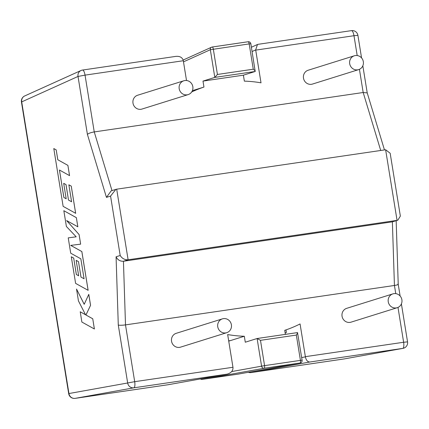 <?xml version="1.0" encoding="UTF-8"?>
<svg xmlns="http://www.w3.org/2000/svg" width="429" height="429" viewBox="0 0 429 429"><rect width="100%" height="100%" fill="white"/><g stroke="black" fill="none" stroke-linecap="round" stroke-linejoin="round"><path stroke-width="0.64" d="M309.867 362.012L251.142 372.57L344.063 358.95L402.788 348.391L309.722 362.028C307.545 361.851 306.102 360.135 305.4 356.874A5.674 1.743 -98.3 0 0 305.368 356.66L403.63 342.256L397.989 307.411M351.394 30.647A5.674 1.743 81.7 0 1 351.48 30.631A5.674 1.743 81.7 0 1 353.984 35.714L255.716 50.118A5.674 1.743 -98.3 0 0 255.684 49.903L257.47 44.498L258.263 44.3M186.513 80.513L183.312 60.73A5.674 1.743 81.7 0 0 183.274 60.516C182.304 57.341 179.74 55.974 175.59 56.419L82.54 70.05A5.674 1.743 -98.3 0 0 82.459 70.066M227.048 374.147L133.853 387.811L75.129 398.369L168.05 384.749L227.048 374.147C231.097 373.058 233.076 370.838 232.995 367.487A5.674 1.743 81.7 0 0 232.963 367.272L227.665 334.561A128.169 121.82 72.6 0 0 244.321 336.256L245.286 342.213L257.105 338.513L260.478 340.336L264.575 365.631L300.429 360.376L296.332 335.081C297.426 333.462 297.817 332.631 297.506 332.593L302.096 360.215L300.429 360.376A2.413 0.74 -98.3 0 1 300.069 362.993L264.216 368.248L202.247 379.386L238.1 374.131L300.069 362.993A2.413 2.295 79.8 0 0 300.139 362.977L238.17 374.12A2.413 2.295 79.8 0 0 238.24 374.104M401.893 299.785A7.245 6.885 72.6 0 0 392.91 293.87A7.245 6.885 72.6 0 0 388.25 301.785A7.245 6.885 72.6 0 0 397.238 307.695A7.245 6.885 72.6 0 0 401.893 299.785M392.91 293.87L346.707 308.333A7.245 6.885 72.6 0 0 342.052 316.243A7.245 6.885 72.6 0 0 351.035 322.158L397.238 307.695M363.331 61.696A7.245 6.885 72.6 0 0 354.343 55.781A7.245 6.885 72.6 0 0 349.689 63.696A7.245 6.885 72.6 0 0 358.671 69.605A7.245 6.885 72.6 0 0 363.331 61.696M354.343 55.781L308.145 70.243A7.245 6.885 72.6 0 0 303.491 78.153A7.245 6.885 72.6 0 0 312.473 84.068L358.671 69.605M192.83 86.685A7.245 6.885 72.6 0 0 183.843 80.775A7.245 6.885 72.6 0 0 179.188 88.685A7.245 6.885 72.6 0 0 188.17 94.6A7.245 6.885 72.6 0 0 192.83 86.685M183.843 80.775L137.645 95.233A7.245 6.885 72.6 0 0 132.99 103.148A7.245 6.885 72.6 0 0 141.972 109.063L188.17 94.6M231.392 324.774A7.245 6.885 72.6 0 0 222.404 318.86A7.245 6.885 72.6 0 0 217.75 326.775A7.245 6.885 72.6 0 0 226.732 332.69A7.245 6.885 72.6 0 0 231.392 324.774M222.404 318.86L176.206 333.322A7.245 6.885 72.6 0 0 171.552 341.237A7.245 6.885 72.6 0 0 180.534 347.147L226.732 332.69M88.117 290.347L81.837 251.56L70.699 245.377L80.636 244.155L79.081 234.556L66.64 220.586L77.847 226.802L76.367 217.653L63.835 210.698L66.393 226.485L76.196 236.819L68.232 237.859L70.715 253.19L80.845 258.821L84.079 278.78L80.995 277.07L78.491 261.62L76.158 260.349L78.663 275.804L76.357 274.48L73.697 258.076L71.3 256.778L75.606 283.376L88.138 290.342L81.859 251.56L70.726 245.372M80.636 244.155L79.102 234.556L66.688 220.619M85.532 314.73L80.234 311.792L81.869 322.05L94.401 329L92.744 318.763L85.956 315.004L90.562 305.314L88.792 294.358L84.197 304.306L76.528 289.049L84.207 304.279M66.189 198.772L63.883 197.469L59.47 170.034M66.018 184.609L63.685 183.339L66.189 198.788L63.862 197.469L59.443 170.018L69.562 175.633L67.9 165.374L57.808 159.76L56.21 149.903L53.797 148.563L63.133 206.36L75.665 213.32L71.257 186.122L68.86 184.824L71.605 201.769L68.501 200.059L66.018 184.609L63.685 183.339M71.6 201.753L68.522 200.059M244.321 336.256L228.727 341.135M285.371 334.368L284.722 330.335A128.169 121.82 72.6 0 0 300.069 323.949L305.368 356.66M397.908 284.073C398.697 284.491 397.538 284.958 394.433 285.467L125.499 324.887L134.695 381.676L232.963 367.272M367.229 92.911L363.181 92.503L94.246 131.923C90.927 132.502 88.647 133.317 87.403 134.374L78.019 76.448L21.707 101.898L68.946 393.538L127.67 382.984L118.286 325.059C119.755 325.38 122.158 325.321 125.499 324.887L123.439 261.25L392.374 221.831L397.061 220.367L128.121 259.786L123.439 261.25C120.088 261.39 117.632 259.899 116.077 256.789L120.19 255.496C122.093 258.505 124.737 259.936 128.121 259.786L116.688 189.178L385.623 149.759L390.17 153.255L400.354 216.109L397.833 220.19L397.061 220.367L385.623 149.759M255.716 50.118L261.014 82.829A128.169 121.82 72.6 0 0 244.358 81.135L243.393 75.177L202.992 81.097L203.957 87.06A128.169 121.82 72.6 0 0 191.709 91.94M229.992 340.739A128.169 121.82 -107.4 0 1 228.657 340.69M285.982 329.906L286.395 332.47L285.129 332.866M203.957 87.06L192.38 90.68M212.216 47.008A2.413 0.74 81.7 0 1 212.253 47.002A2.413 0.74 81.7 0 1 213.32 49.163L217.417 74.464L214.811 77.402L202.992 81.097M217.417 74.464L253.271 69.208C254.826 70.458 255.475 71.214 255.212 71.477L243.393 75.177M120.19 255.496L110.569 196.085L115.878 189.366L116.688 189.178M110.569 196.085L106.451 197.372L111.202 190.83L115.878 189.366M397.833 220.19L392.374 221.831L394.433 285.467L395.758 293.629M400.123 296.01L398.225 284.314L396.165 220.71M297.538 332.582L257.105 338.513L261.588 366.189A2.413 2.295 79.8 0 0 264.216 368.248A2.413 0.74 -98.3 0 0 264.575 365.631L231.714 371.562M212.317 47.002L248.042 41.763A2.413 0.74 81.7 0 1 248.069 41.752A2.413 0.74 81.7 0 1 248.107 41.747A2.413 0.74 81.7 0 1 249.174 43.908L250.842 43.747L255.212 71.477L214.811 77.402L210.328 49.721L183.494 61.851M94.38 329.005L92.744 318.763M92.718 318.768L85.956 315.004M85.929 315.004L90.562 305.314M90.54 305.319L88.765 294.364M76.528 289.049L78.443 300.895L85.543 314.752L80.212 311.797M76.196 236.819L68.232 237.859M84.079 278.78L80.995 277.07M80.974 277.075L78.491 261.62M78.469 261.626L76.158 260.349M78.663 275.804L76.357 274.48M76.335 274.485L73.697 258.076M73.675 258.081L71.3 256.778M77.826 226.807L76.367 217.653M76.341 217.659L63.835 210.698M69.536 175.633L67.9 165.374L57.808 159.76M57.786 159.765L56.21 149.903L53.77 148.563M75.643 213.326L71.257 186.122M71.235 186.122L68.86 184.824M68.501 200.059L65.996 184.609M253.271 69.208L249.174 43.908L210.328 49.721A2.413 2.29 65.7 0 1 211.61 47.19L183.167 60.044M344.031 358.955A5.674 1.743 -98.3 0 0 344.047 358.95A5.674 5.4 79.8 0 0 344.23 358.923L402.954 348.364A5.674 5.4 79.8 0 1 402.788 348.391A5.674 1.743 -98.3 0 0 402.852 348.375A5.674 1.743 -98.3 0 0 403.63 342.256L407.55 341.875L401.399 303.893M357.196 55.539L353.984 35.714L357.904 35.334A5.674 5.674 0 0 0 351.48 30.631L258.086 44.316M183.312 60.73L85.044 75.134A5.674 1.743 -98.3 0 0 82.54 70.05A5.674 5.674 0 0 0 81.027 70.49A5.674 5.379 65.7 0 0 78.019 76.448L85.044 75.134L94.246 131.923L111.985 190.583M133.918 387.795A5.674 1.743 -98.3 0 0 134.695 381.676L127.67 382.984A5.674 5.4 79.8 0 0 133.853 387.811A5.674 1.743 -98.3 0 0 133.918 387.795M106.451 197.372L87.403 134.374M118.286 325.059L116.077 256.789M380.711 150.482L363.181 92.503L359.427 69.321M301.662 357.55L305.4 356.874M255.684 49.903L252.096 51.523M257.185 338.502L297.506 332.593M296.332 335.081L260.478 340.336M168.216 384.722A5.674 5.4 -100.2 0 1 168.05 384.749A5.674 1.743 -98.3 0 1 168.034 384.749A5.674 5.674 0 0 0 168.216 384.722L226.989 374.158M168.018 384.754A5.674 1.743 -98.3 0 0 168.034 384.749L75.107 398.369A5.674 1.743 -98.3 0 0 75.129 398.369A5.674 5.4 -100.2 0 1 68.946 393.538L68.688 393.666A5.674 5.674 0 0 0 75.107 398.369M21.45 102.022L21.707 101.898A5.674 5.379 65.7 0 1 24.716 95.946A5.674 5.674 0 0 0 21.45 102.022L68.688 393.666M81.338 70.361A5.674 5.379 65.7 0 0 81.027 70.49L24.716 95.946M248.353 372.286A5.674 5.674 0 0 0 251.126 372.57L344.047 358.95A5.674 1.743 -98.3 0 0 344.063 358.95A5.674 5.674 0 0 0 344.23 358.923M251.126 372.57A5.674 1.743 -98.3 0 0 251.142 372.57A5.674 5.4 79.8 0 1 248.493 372.265M238.084 374.131A2.413 0.74 -98.3 0 0 238.095 374.131A2.413 0.74 -98.3 0 0 238.1 374.131A2.413 2.295 79.8 0 0 238.17 374.12A2.413 2.413 0 0 1 238.095 374.131L202.241 379.386A2.413 0.74 -98.3 0 0 202.247 379.386A2.413 0.74 -98.3 0 1 202.231 379.386M200.525 378.914A2.413 2.295 79.8 0 0 202.247 379.386A2.413 2.413 0 0 1 200.44 378.93M211.744 47.136A2.413 2.29 65.7 0 0 211.61 47.19A2.413 2.413 0 0 1 212.253 47.002L248.107 41.747A2.413 2.413 0 0 1 250.842 43.747M384.47 149.93L367.219 92.868L362.837 65.803M361.561 57.92L357.904 35.334M257.47 44.498L251.405 47.238M402.954 348.364A5.674 5.674 0 0 0 407.55 341.875M300.139 362.977A2.413 2.413 0 0 0 302.096 360.215"/></g></svg>
